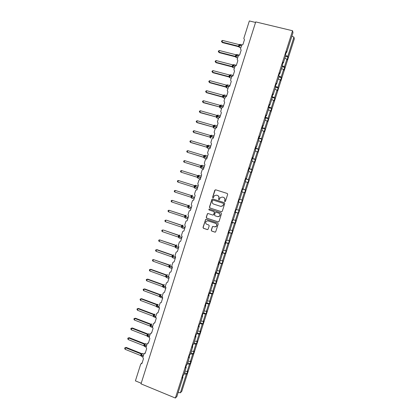 <?xml version="1.0" encoding="UTF-8"?>
<svg xmlns="http://www.w3.org/2000/svg" width="419" height="419" viewBox="0 0 419 419"><rect width="100%" height="100%" fill="white"/><g stroke="black" fill="none" stroke-linecap="round" stroke-linejoin="round"><path stroke-width="0.63" d="M224.846 201.639L225.448 201.324L227.674 194.327L227.234 193.463L215.659 189.802L214.811 190.257L212.601 197.213L212.904 197.815L213.365 197.71L214.392 195.636L216.497 195.154L217.456 195.464C218.66 195.987 219.127 196.904 218.844 198.218L218.556 199.119L218.859 199.722L219.331 199.606L220.315 197.574L222.468 197.056L223.437 197.365C224.647 197.888 225.113 198.81 224.83 200.13L224.542 201.031L224.846 201.639M211.26 230.188L211.689 231.058L214.926 232.136L215.638 231.943L218.241 223.95L217.807 223.081L206.295 219.284L205.619 219.446L203.006 227.428L203.435 228.292L207.316 229.591L208.159 229.151L209.212 225.846L208.782 224.982L206.85 224.343C205.525 223.594 205.289 222.583 206.143 221.295L207.965 220.844L215.539 223.348C216.848 224.065 217.105 225.066 216.314 226.349L214.423 226.857L213.161 226.438L212.459 226.621L211.26 230.188L211.836 231.052L215.219 232.168M286.261 52.354L286.701 52.38L292.986 32.682L292.572 30.749L255.726 21.914L141.014 383.862L175.378 398.05L176.897 396.453L182.951 377.488L182.312 378.106L183.192 375.345L183.831 374.738L186.214 367.269L185.586 367.845L186.471 365.08L187.094 364.514L189.477 357.035L188.864 357.569L189.749 354.799L190.357 354.28L192.745 346.796L192.148 347.283L193.033 344.512L193.625 344.036L196.019 336.541L195.432 336.986L196.317 334.21L196.899 333.775L199.297 326.275L198.721 326.679L199.612 323.897L200.177 323.505L202.576 315.994L202.016 316.355L202.906 313.574L203.456 313.229L205.86 305.708L205.315 306.022L206.2 303.241L206.745 302.932L209.144 295.405L208.615 295.678L209.505 292.891L210.029 292.63L212.438 285.093L211.92 285.323L212.81 282.537L213.323 282.317L215.733 274.77L215.225 274.958L216.12 272.161L216.618 271.989L219.032 264.431L218.54 264.578L219.43 261.781L219.917 261.65L222.332 254.087L221.855 254.186L222.751 251.384L223.222 251.295L225.637 243.727L225.176 243.785L226.071 240.983L226.527 240.935L228.947 233.357L228.496 233.367L229.392 230.56L229.837 230.56L232.262 222.971L231.827 222.939L232.723 220.132L233.153 220.174L235.578 212.58L235.159 212.501L236.054 209.689L236.473 209.778L238.898 202.173L238.49 202.052L239.39 199.234L239.794 199.365L239.39 199.234M292.572 30.749L175.378 398.05M221.426 211.721L222.28 211.27L224.752 203.508L224.312 202.644L212.758 198.941L211.909 199.392L209.458 207.112L209.888 207.971L221.593 211.752M221.494 213.737L219.027 221.489L218.173 221.934L206.661 218.137L206.232 217.278L207.452 213.695L208.123 213.533L212.784 215.057L213.632 214.612L214.329 212.417L213.9 211.553L209.044 209.971L208.866 209.165L209.332 209.055L221.059 212.868L221.494 213.737M184.48 372.695L186.9 373.664L187.759 370.983L187.157 371.559L189.488 364.252L187.319 363.797M184.983 371.114L187.157 371.559M158.141 304.356L157.073 306.032L158.88 306.713L159.508 308.049L158.021 312.742L156.774 313.365L155.664 316.884L156.287 318.215L154.805 322.902L153.558 323.52L152.448 327.035L153.071 328.37L151.589 333.053L150.348 333.665L149.237 337.175L149.861 338.515L148.378 343.192L147.305 343.486L146.032 347.304L146.655 348.65L145.173 353.322L143.937 353.924L142.827 357.423L143.45 358.769L141.973 363.435L140.737 364.032L135.41 380.861L141.208 383.254M187.654 362.749L190.079 363.708L190.938 361.026L190.346 361.56L192.682 354.249L190.519 353.777M188.178 361.105L190.346 361.56M190.834 352.793L193.264 353.741L194.123 351.054L193.541 351.551L195.883 344.229L193.719 343.748M191.378 351.08L193.541 351.551M194.013 342.821L196.448 343.763L197.307 341.076L196.741 341.527L199.083 334.2L196.925 333.702M194.584 341.045L196.741 341.527M197.197 332.843L199.638 333.775L200.497 331.083L199.947 331.497L202.288 324.154L200.015 323.62M197.789 330.994L199.947 331.497M200.387 322.855L202.833 323.772L203.692 321.08L203.152 321.452L205.499 314.103L203.016 313.506M201 320.938L203.152 321.452M203.576 312.852L206.028 313.763L206.892 311.066L206.363 311.396L208.709 304.042L206.148 303.403M204.21 310.872L206.363 311.396M255.559 22.443L249.342 20.95L243.816 38.417L244.481 39.669L242.952 44.503L241.648 45.262L240.501 48.882L241.166 50.139L239.642 54.968L238.338 55.722L237.191 59.336L237.856 60.598L236.332 65.416L235.028 66.165L233.886 69.779L234.551 71.041L233.027 75.855L231.728 76.598L230.586 80.207L231.246 81.475L229.722 86.283L229.146 86.304L228.428 87.021L227.287 90.63L227.946 91.897L226.428 96.7L225.794 96.731L225.134 97.433L223.992 101.031L224.652 102.304L223.133 107.107L222.447 107.154L221.84 107.83L220.703 111.428L221.358 112.701L219.839 117.498L219.116 117.566L218.55 118.216L217.414 121.809L218.069 123.086L216.555 127.879L215.79 127.963L215.266 128.591L214.13 132.184L214.785 133.462L213.271 138.244L212.47 138.349L211.988 138.956L210.851 142.544L211.506 143.822L209.992 148.604L209.16 148.724L208.709 149.311L207.578 152.888L208.227 154.176L206.719 158.948L205.855 159.084L205.436 159.649L204.304 163.227L204.954 164.515L203.445 169.281L202.56 169.433L202.168 169.978L201.036 173.55L201.686 174.843L200.177 179.604L199.266 179.772L198.899 180.296L197.773 183.862L198.417 185.156L196.914 189.917L195.982 190.095L195.642 190.598L194.51 194.165L195.154 195.464L193.651 200.214L192.703 200.408L192.379 200.895L191.253 204.456L191.897 205.755L190.394 210.5L189.43 210.705L189.126 211.176L188 214.732L188.639 216.036L187.141 220.776L186.162 220.991L185.874 221.447L184.748 224.998L185.392 226.307L183.889 231.042L182.899 231.267L182.626 231.707L181.506 235.253L182.139 236.562L180.647 241.297L179.384 241.952L178.258 245.497L178.897 246.812L177.399 251.536L176.142 252.191L175.022 255.731L175.655 257.046L174.163 261.765L172.906 262.414L171.785 265.95L172.419 267.27L170.926 271.983L169.894 272.24L168.553 276.158L169.187 277.483L167.694 282.191L166.443 282.83L165.327 286.355L165.955 287.68L164.468 292.389L163.216 293.017L162.101 296.542L162.729 297.872L161.242 302.57L160.189 302.843L158.88 306.718M206.771 302.843L209.228 303.738L210.092 301.041L209.579 301.329L211.925 293.965L209.369 293.316M207.426 300.79L209.579 301.329M209.788 292.75L212.433 293.703L213.297 291.001L212.794 291.252L215.146 283.883L212.595 283.213M210.647 290.702L212.794 291.252M212.773 282.642L215.638 283.663L216.503 280.955L216.015 281.165L218.372 273.785L215.822 273.099M213.873 280.599L216.015 281.165M215.979 272.596L218.849 273.607L219.713 270.899L219.242 271.062L221.599 263.677L219.048 262.975M217.1 270.485L219.242 271.062M219.189 262.54L222.065 263.541L222.929 260.828L222.468 260.953L224.83 253.558L222.285 252.84M220.331 260.361L222.468 260.953M222.4 252.474L225.281 253.464L226.15 250.745L225.7 250.829L228.062 243.429L225.522 242.695M223.563 250.227L225.7 250.829M225.616 242.397L228.502 243.371L229.371 240.653L228.936 240.7L231.298 233.283L228.764 232.535M226.799 240.077L228.936 240.7M228.837 232.309L231.728 233.273L232.597 230.55L232.173 230.555L234.54 223.133L232.011 222.369M230.041 229.921L232.173 230.555M232.058 222.211L234.954 223.159L235.824 220.436L235.415 220.399L237.788 212.967L235.258 212.187M233.289 219.75L235.415 220.399M235.284 212.103L238.186 213.041L239.055 210.312L238.662 210.228L241.035 202.791L238.511 201.995L241.035 202.791M236.536 209.568L238.662 210.228M241.91 200.052L239.385 199.25L242.292 200.177L241.91 200.052L244.287 192.604L242.172 191.923M239.794 199.365L242.224 191.755L241.831 191.588L242.727 188.77L243.12 188.948L242.711 188.828M242.617 189.116L245.534 190.027L245.162 189.859L247.545 182.406L245.429 181.71M242.643 189.042L245.162 189.859M243.12 188.948L245.55 181.322L245.173 181.118L246.073 178.295L246.451 178.515L246.037 178.4M245.859 178.971L248.776 179.866L248.42 179.662L250.803 172.199L248.692 171.486M245.901 178.824L248.42 179.662M246.451 178.515L248.886 170.879L248.519 170.627L249.42 167.804L249.782 168.066L249.368 167.961M249.096 168.81L252.023 169.7L251.683 169.449L254.066 161.98L251.955 161.252M249.169 168.595L251.683 169.449M249.782 168.066L252.222 160.425L251.866 160.131L252.772 157.303L253.118 157.612L252.704 157.513M252.343 158.644L255.276 159.519L254.946 159.225L257.334 151.746L255.229 151.008M252.432 158.356L254.946 159.225M253.118 157.612L255.559 149.96L255.223 149.62L256.124 146.786L256.459 147.142L256.04 147.048M255.59 148.462L258.528 149.321L258.214 148.991L260.602 141.502L258.502 140.753M255.705 148.106L258.214 148.991M256.459 147.142L258.905 139.485L258.581 139.098L259.487 136.264L259.806 136.662L259.387 136.573M258.842 138.27L261.786 139.118L261.482 138.741L263.876 131.247L261.775 130.482M258.979 137.841L261.482 138.741M259.806 136.662L262.252 128.994L261.943 128.565L262.849 125.726L263.153 126.166L262.729 126.088M262.1 128.067L265.049 128.905L264.761 128.486L267.154 120.981L265.059 120.201M262.257 127.57L264.761 128.486M263.153 126.166L265.604 118.493L265.306 118.017L266.212 115.173L266.505 115.66L266.081 115.592M265.358 117.854L268.312 118.677L268.034 118.216L270.433 110.705L268.343 109.909M265.541 117.283L268.034 118.216M266.505 115.66L268.956 107.976L268.679 107.458L269.585 104.614L269.862 105.143L269.433 105.08M268.794 107.673L271.585 108.437L271.318 107.934L273.722 100.413L271.632 99.607M268.825 106.986L271.318 107.934M269.862 105.143L272.319 97.454L272.051 96.889L272.958 94.039L273.225 94.615L272.79 94.563M272.303 97.501L274.854 98.187L274.607 97.643L277.006 90.111L274.922 89.289M272.12 96.674L274.607 97.643M273.225 94.615L275.681 86.916L275.424 86.304L276.336 83.454L276.587 84.078L276.152 84.025M275.571 87.252L278.132 87.927L277.897 87.335L280.301 79.799L278.216 78.966M275.456 86.372L277.897 87.335M276.587 84.078L279.049 76.363L278.808 75.708L279.719 72.854L279.955 73.524L279.52 73.482M278.85 76.986L281.411 77.656L281.186 77.023L283.595 69.475L281.516 68.627M278.96 76.122L281.186 77.023M279.955 73.524L282.416 65.804L282.191 65.102L283.103 62.242L283.328 62.955L282.888 62.923M282.128 66.715L284.695 67.37L284.485 66.694L286.895 59.142L287.099 59.849L287.984 57.073L287.785 56.355L293.934 37.102L294.321 38.92L181.799 391.309L180.374 392.807L186.298 374.251L184.124 373.811M282.406 65.841L284.485 66.694M286.701 52.38L286.496 51.621L285.58 54.48L285.795 55.229L283.328 62.955M285.407 56.429L287.984 57.073M285.711 55.486L287.785 56.355M186.9 373.664L186.298 374.251M182.951 377.488L182.59 377.236M190.079 363.708L189.488 364.252M186.214 367.269L185.847 367.023M193.264 353.741L192.682 354.249M189.477 357.035L189.11 356.799M196.448 343.763L195.883 344.229M192.745 346.796L192.379 346.565M199.638 333.775L199.083 334.2M196.019 336.541L195.647 336.316M202.833 323.772L202.288 324.154M199.297 326.275L198.92 326.061M206.028 313.763L205.499 314.103M202.576 315.994L202.199 315.79M209.228 303.738L208.709 304.042M205.86 305.708L205.478 305.503M212.433 293.703L211.925 293.965M209.144 295.405L208.762 295.212M215.638 283.663L215.146 283.883M212.438 285.093L212.051 284.904M218.849 273.607L218.372 273.785M215.733 274.77L215.345 274.592M222.065 263.541L221.599 263.677M219.032 264.431L218.639 264.258M225.281 253.464L224.83 253.558M222.332 254.087L221.939 253.919M228.502 243.371L228.062 243.429M225.637 243.727L225.244 243.57M231.728 233.273L231.298 233.283M228.947 233.357L228.549 233.205M234.954 223.159L234.54 223.133M232.262 222.971L231.859 222.829M238.186 213.041L237.788 212.967M235.578 212.58L235.174 212.438M238.898 202.173L238.495 202.042M245.534 190.027L244.659 192.761L244.287 192.604M248.776 179.866L247.901 182.605L247.545 182.406M252.023 169.7L251.149 172.439L250.803 172.199M255.276 159.519L254.401 162.258L254.066 161.98M258.528 149.321L257.654 152.071L257.334 151.746M261.786 139.118L260.911 141.868L260.602 141.502M265.049 128.905L264.169 131.655L263.876 131.247M268.312 118.677L267.437 121.431L267.154 120.981M271.585 108.437L270.7 111.197L270.433 110.705M274.854 98.187L273.974 100.948L273.722 100.413M278.132 87.927L277.247 90.693L277.006 90.111M281.411 77.656L280.526 80.422L280.301 79.799M284.695 67.37L283.81 70.141L283.595 69.475M242.292 200.177L241.423 202.906M284.82 58.278L286.895 59.142M291.86 36.212L293.934 37.102M178.195 392.388L180.374 392.807M224.94 201.659L224.673 201.068L224.961 200.167C225.244 198.852 224.778 197.93 223.573 197.407L223.437 197.365M222.515 197.071L223.573 197.407M216.555 195.175L217.597 195.505C218.802 196.024 219.263 196.946 218.985 198.255L218.697 199.156L218.954 199.743M227.297 193.484L215.801 189.849L215.157 189.996L212.747 197.255L212.999 197.836M212.8 198.957L212.056 199.428L209.61 207.138L210.039 208.002L221.562 211.742M223.615 203.943L223.311 203.341L213.166 200.083L212.705 200.193L212.276 201.35C211.993 202.66 212.454 203.576 213.653 204.1L220.583 206.337L222.793 205.771L223.751 203.974L223.311 203.341M213.255 200.104L223.447 203.372M220.871 206.41L222.924 205.802L223.311 204.896M223.751 203.974L223.447 204.928M208.081 213.517L207.431 213.994L206.384 217.293L206.813 218.152L218.404 221.965M212.983 215.088L213.774 214.633L214.476 212.438L214.041 211.574L209.044 209.971M209.343 209.06L209.018 209.191L209.191 209.998M217.639 216.649L219.509 216.157C220.331 214.863 220.08 213.858 218.755 213.135L216.073 212.26L215.225 212.711L214.528 214.905L214.957 215.769L217.639 216.649M218.058 216.728L219.645 216.173C220.467 214.884 220.216 213.879 218.896 213.156L218.755 213.135M216.042 212.25L218.896 213.156M213.046 226.412L212.459 226.883L211.406 230.188M215.005 226.946L216.455 226.354C217.246 225.071 216.99 224.071 215.685 223.358L215.539 223.348M207.62 220.766L215.685 223.358M206.221 219.263L205.609 219.739L203.163 227.433L203.592 228.297L207.599 229.622M222.369 42.597L221.483 41.533L222.049 42.057L238.563 46.221L239.076 44.592L222.557 40.444L222.049 42.057L222.369 42.597L238.814 46.745L238.531 46.216L239.076 47.085M238.84 46.75L239.511 47.394M239.668 45.158L240.223 45.152L239.993 44.828L239.663 45.069M240.234 45.488L240.27 44.419L239.788 44.424L239.317 45.31L241.475 45.802M238.757 45.283L239.317 45.31L239.034 46.802M238.563 46.221L239.212 46.582M239.076 44.592L239.878 44.482M221.483 41.533L221.688 40.889L222.557 40.444M219.2 52.642L218.309 51.595L218.87 52.134L235.352 56.361L235.871 54.737L219.378 50.521L218.87 52.134L219.2 52.642L235.614 56.858L235.326 56.355L235.871 57.214M235.64 56.864L236.002 56.727L236.107 55.465L238.259 55.968M236.478 55.271L237.023 55.266L236.787 54.947L236.463 55.188M237.028 55.654L237.065 54.559L236.578 54.57L236.107 55.465L235.546 55.428M235.352 56.361L236.002 56.727M235.871 54.737L236.667 54.632M218.309 51.595L218.514 50.95L219.378 50.521M216.036 62.677L215.141 61.645L215.696 62.195L232.147 66.495L232.634 64.861L216.204 60.582L215.696 62.195L216.036 62.677L232.419 66.956L232.116 66.49L232.671 67.333M233.294 65.374L233.823 65.369L233.593 65.055L233.268 65.296M233.818 65.804L233.865 64.688L233.373 64.699L232.896 65.605L235.043 66.123M232.341 65.563L232.896 65.605L232.618 67.071M232.147 66.495L232.791 66.867M232.66 64.872L233.456 64.772M215.141 61.645L215.34 61.001L216.204 60.582M212.873 72.697L211.972 71.686L212.522 72.246L228.947 76.614L229.46 74.991L213.03 70.638L212.522 72.246L212.873 72.697L229.224 77.049L228.915 76.609L229.471 77.442M230.115 75.472L230.628 75.462L230.392 75.158L230.073 75.389M230.618 75.944L230.67 74.807L230.167 74.823L229.691 75.739L231.89 76.279M229.141 75.682L229.691 75.739L229.418 77.19L229.89 77.735M228.947 76.614L229.591 76.996M229.46 74.991L230.251 74.901M211.972 71.686L212.176 71.041L213.03 70.638M209.715 82.711L208.809 81.715L209.359 82.286L225.747 86.723L226.26 85.104L209.867 80.678L209.359 82.286L209.715 82.711L226.035 87.131L225.715 86.717L226.218 87.299L226.49 85.858L228.837 86.455M226.936 85.549L227.438 85.544L227.203 85.246L226.889 85.471M227.417 86.073L227.48 84.916L226.967 84.931L226.49 85.858L225.941 85.79M225.747 86.723L226.386 87.11M226.26 85.104L227.051 85.02M208.809 81.715L209.013 81.071L209.867 80.678M206.698 90.713L205.849 91.091L205.65 91.73L206.195 92.316L222.526 96.815L223.065 95.202L206.698 90.713L206.195 92.316L206.562 92.709L222.85 97.198L222.52 96.815L223.023 97.397L223.29 95.967L226.003 96.679M223.762 95.621L224.249 95.611L223.704 95.542M224.217 96.187L224.291 95.013L223.772 95.029L223.29 95.967L222.746 95.888M222.552 96.82L223.191 97.218M223.065 95.202L223.851 95.129M203.54 100.733L202.696 101.099L202.492 101.738L203.032 102.336L219.331 106.903L219.87 105.295L203.54 100.733L203.032 102.336L203.409 102.702L219.331 106.903L219.834 107.479L220.095 106.065L223.196 106.903M220.593 105.682L221.07 105.672L220.829 105.389L220.525 105.604M221.023 106.295L221.106 105.096L220.577 105.117L220.095 106.065L219.556 105.981M219.362 106.908L219.996 107.311M219.87 105.295L220.656 105.221M200.382 110.742L199.544 111.098L199.339 111.737L199.873 112.344L216.146 116.98L216.681 115.372L200.382 110.742L199.873 112.344L200.261 112.68L216.141 116.98L216.644 117.556L216.901 116.152L219.996 117.006M217.424 115.733L217.885 115.723L217.644 115.445L217.351 115.654M217.833 116.388L217.927 115.167L217.393 115.194L216.901 116.152L216.366 116.053M216.173 116.985L216.806 117.393M216.681 115.372L217.466 115.309M197.229 120.74L196.391 121.081L196.192 121.72L196.721 122.343L212.988 127.051L213.496 125.438L197.229 120.74L196.721 122.343L197.119 122.652L212.957 127.046L213.46 127.617L213.716 126.224L216.801 127.098M214.266 126.575L214.711 125.758L214.177 125.695M214.643 126.475L214.748 125.229L214.203 125.26L213.716 126.224L213.182 126.119M212.988 127.051L213.617 127.465M214.711 125.758L214.261 125.768M213.496 125.438L214.277 125.381M194.076 130.728L193.243 131.058L193.044 131.697L193.573 132.325L209.804 137.107L210.317 135.494L194.076 130.728L193.573 132.325L193.976 132.608L209.778 137.097L210.28 137.673L210.532 136.29L213.611 137.175M211.082 136.646L211.537 135.787L211.008 135.725M211.459 136.547L211.574 135.279L211.024 135.316L210.532 136.29L209.998 136.175M209.804 137.107L210.432 137.526M211.537 135.787L211.103 135.793M210.317 135.494L211.092 135.447M190.928 140.705L190.1 141.025L189.901 141.659L190.425 142.303L206.63 147.148L207.138 145.54L190.928 140.705L190.425 142.303L190.839 142.554L206.598 147.142L207.101 147.713L207.347 146.346L210.422 147.247M207.955 146.509L208.369 145.802L207.845 145.739M208.28 146.608L208.405 145.32L207.845 145.362L207.347 146.346L206.824 146.221M206.63 147.148L207.253 147.572M208.369 145.802L207.944 145.812M207.138 145.54L207.913 145.498M187.785 150.672L186.963 150.976L186.759 151.615L187.283 152.27L203.456 157.183L203.964 155.575L187.785 150.672L187.283 152.27L203.723 157.355M203.707 157.34L204.079 157.612L204.168 156.387L207.237 157.303M204.776 156.559L205.2 155.805L204.687 155.748M205.101 156.659L205.237 155.344L204.671 155.391L204.168 156.387L203.644 156.25M203.456 157.183L204.079 157.612M205.2 155.805L204.791 155.816M203.964 155.575L204.734 155.538M184.643 160.629L183.826 160.922L183.627 161.556L184.14 162.221L200.282 167.202L200.79 165.594L184.643 160.629L184.14 162.221L200.502 167.333M200.476 167.307L200.905 167.642L200.994 166.416L204.053 167.354M201.602 166.594L202.037 165.798L201.534 165.741M201.921 166.694L202.073 165.358L201.497 165.416L200.994 166.416L200.476 166.275M200.282 167.202L200.905 167.642M202.037 165.798L201.497 165.814M200.79 165.594L201.56 165.568M181.506 170.57L180.694 170.852L180.495 171.486L181.003 172.167L197.113 177.211L197.621 175.608L181.506 170.57L181.003 172.167L197.26 177.284M197.223 177.263L197.731 177.656L197.826 176.441L200.879 177.389M198.428 176.624L198.878 175.781L198.381 175.723M198.753 176.724L198.915 175.362L198.328 175.425L197.826 176.441L197.307 176.284M197.113 177.211L197.731 177.656M198.878 175.781L198.344 175.791M197.621 175.608L198.391 175.587M177.871 182.097L193.924 187.204L194.458 185.607L178.374 180.505L177.871 182.097L177.363 181.411L177.562 180.772L178.374 180.505L194.442 185.607M194.458 185.607L195.757 185.355L195.579 186.738L195.259 186.633L195.72 185.753L195.233 185.696M195.223 185.596L194.657 186.45L197.705 187.413L195.579 186.738M194.144 186.282L194.657 186.45L194.568 187.665L193.96 187.214M193.95 187.209L194.568 187.665M195.72 185.753L195.202 185.758M191.478 195.626L175.242 190.43L174.744 192.017L190.792 197.202L191.436 195.621M174.744 192.017L174.236 191.321L174.44 190.687L175.242 190.43L191.268 195.589L192.007 195.416L191.493 196.448L194.531 197.433M192.394 195.27L192.007 195.416M190.985 196.275L191.493 196.448L191.404 197.658L190.933 197.27M190.792 197.202L191.404 197.658M191.3 195.6L192.059 195.594M188.409 205.598L172.115 200.34L171.617 201.932L187.633 207.18L188.372 205.603M171.617 201.932L171.114 201.22L171.313 200.586L172.115 200.34L188.11 205.572L188.849 205.394L188.335 206.436L191.363 207.436M189.247 205.237L188.849 205.394M187.827 206.253L188.335 206.436L188.246 207.641L187.853 207.3M187.633 207.18L188.246 207.641M188.141 205.577L188.896 205.577M185.318 215.555L168.993 210.244L168.496 211.831L184.454 217.136L184.957 215.539L185.298 215.56M168.496 211.831L167.998 211.108L168.197 210.474L168.993 210.244L184.957 215.539L185.696 215.361L185.177 216.414L188.199 217.43M186.099 215.198L185.696 215.361M184.674 216.22L185.177 216.414L185.088 217.613L184.748 217.309M184.48 217.142L185.088 217.613M184.989 215.544L185.743 215.555M165.374 221.719L164.882 220.986L165.081 220.352L165.872 220.137L165.374 221.719L181.333 227.098L181.809 225.495L182.213 225.501L166.353 220.164L181.809 225.495L182.543 225.317L182.024 226.38L185.041 227.412M182.962 225.144L182.543 225.317M181.521 226.176L182.024 226.38L181.935 227.58L181.631 227.297M181.333 227.098L181.935 227.58M181.836 225.506L182.59 225.516M162.258 231.597L161.771 230.853L161.97 230.22L162.755 230.015L162.258 231.597L178.185 237.044L178.662 235.441L179.102 235.426L163.248 230.015L178.662 235.441L179.395 235.263L178.871 236.332L181.883 237.379M179.824 235.08L179.395 235.263M178.374 236.122L178.871 236.332L178.787 237.531L178.51 237.274M178.185 237.044L178.787 237.531M178.688 235.452L179.437 235.473M175.97 245.335L159.644 239.883L159.147 241.464L175.011 246.969L175.514 245.377L176.001 245.345M159.147 241.464L158.66 240.71L158.859 240.082L159.644 239.883L175.519 245.377L176.252 245.199L175.723 246.278L178.73 247.341M175.231 246.058L175.723 246.278L175.64 247.472L175.388 247.231M175.042 246.98L175.64 247.472M175.545 245.387L176.294 245.414M172.921 255.26L157.041 249.687L156.533 249.745L156.036 251.321L171.9 256.905L172.377 255.302L172.869 255.239M156.036 251.321L155.554 250.557L155.753 249.928L156.533 249.745L172.377 255.302L173.11 255.124L172.581 256.213L175.577 257.292M173.56 254.92L173.11 255.124M172.094 255.983L172.581 256.213L172.497 257.397L172.267 257.182M171.9 256.905L172.497 257.397M172.403 255.312L173.147 255.349M169.711 265.117L153.427 259.591L152.93 261.168L168.763 266.814L169.239 265.217L169.742 265.127M152.93 261.168L152.453 260.393L152.652 259.764L153.427 259.591L169.239 265.217L169.973 265.038L169.444 266.133L172.167 267.133M170.433 264.818L169.973 265.038M168.957 265.892L169.444 266.133L169.239 267.359M168.763 266.814L169.36 267.317M169.266 265.227L170.009 265.269M166.725 275.032L150.845 269.317L150.321 269.433L149.824 271.004L165.631 276.718L166.107 275.121L166.615 275M149.824 271.004L149.353 270.218L149.552 269.59L150.321 269.433L166.107 275.121L166.841 274.937L166.306 276.048L168.59 276.907M167.312 274.712L166.841 274.937M165.824 275.796L166.306 276.048L166.024 277.038M165.631 276.718L166.223 277.226M166.133 275.131L166.872 275.178M149.552 269.59L150.845 269.317M163.63 284.899L147.755 279.117L147.221 279.258L146.729 280.83L162.499 286.606L162.975 285.009L163.494 284.868M146.729 280.83L146.257 280.033L146.456 279.405L147.221 279.258L162.975 285.014M164.196 284.59L163.174 285.947L165.28 286.758M162.692 285.69L163.174 285.947L162.975 287.146M162.499 286.606L163.091 287.125M163.001 285.025L163.74 285.077M146.456 279.405L147.755 279.117M160.529 294.756L144.665 288.906L144.126 289.073L143.628 290.645L159.346 296.479L159.849 294.892L160.372 294.719M143.628 290.645L143.167 289.838L143.361 289.21L144.126 289.073L159.849 294.897L160.582 294.714L160.042 295.84L162.074 296.636M161.079 294.457L160.582 294.714M159.566 295.568L160.042 295.84L159.791 296.846M159.377 296.49L159.964 297.013M159.875 294.908L160.613 294.966M143.361 289.21L144.665 288.906M157.439 304.603L141.58 298.689L141.035 298.883L140.538 300.449L156.25 306.357L156.727 304.765L157.261 304.566M140.538 300.449L140.077 299.627L140.276 299.004L141.035 298.883L156.727 304.765L157.46 304.582L156.916 305.718L158.942 306.525M157.968 304.314L157.46 304.582M156.444 305.441L156.916 305.718L156.675 306.734M156.25 306.357L156.837 306.886M156.753 304.775L157.486 304.843M140.276 299.004L141.58 298.689M154.119 314.386L138.5 308.457L137.945 308.677L137.448 310.243L153.134 316.219L153.605 314.622L154.15 314.397M137.448 310.243L136.992 309.411L137.186 308.787L137.945 308.677L153.605 314.627L154.339 314.444L153.794 315.586L155.816 316.403M154.862 314.161L154.339 314.444M153.323 315.298L153.794 315.586L153.611 316.754M153.134 316.219L153.715 316.754M153.632 314.638L154.36 314.711M137.186 308.787L138.5 308.457M151.013 324.212L135.421 318.215L134.855 318.461L134.363 320.027L150.018 326.066L150.489 324.474L151.039 324.222M134.363 320.027L133.907 319.184L134.106 318.56L134.855 318.461L150.489 324.479M151.929 324.055L151.222 324.29L150.672 325.448L152.689 326.275M150.206 325.149L150.672 325.448L150.494 326.6M150.018 326.066L150.599 326.605M150.515 324.489L151.243 324.568M134.106 318.56L135.421 318.215M147.907 334.022L132.346 327.962L131.776 328.234L131.278 329.8L146.901 335.902L147.373 334.315L147.933 334.032M131.278 329.8L130.828 328.946L131.027 328.323L131.776 328.234L147.373 334.315L148.111 334.132L147.556 335.294L149.567 336.132M150.122 334.388L148.656 333.823L148.111 334.132M147.095 334.985L147.556 335.294L147.347 336.321M146.901 335.902L147.483 336.452M147.404 334.325L148.127 334.414M131.027 328.323L132.346 327.962M144.806 343.821L129.277 337.698L128.691 338.002L128.198 339.563L143.796 345.733L144.267 344.14L144.833 343.831M128.198 339.563L127.753 338.699L127.952 338.075L128.691 338.002L144.267 344.146M147.011 344.203L145.189 343.742L144.445 345.13L146.451 345.984M143.984 344.816L144.445 345.13L144.246 346.162M143.796 345.733L144.372 346.283M144.293 344.156L145.016 344.25M127.952 338.075L129.277 337.698M141.711 353.615L126.208 347.424L125.616 347.754L125.124 349.315L140.664 355.537L141.161 353.961L141.737 353.626M125.124 349.315L124.679 348.44L124.878 347.817L125.616 347.754L141.161 353.966M142.46 353.437L141.334 354.956L143.335 355.82M140.878 354.631L141.334 354.956L141.145 355.993M140.69 355.548L141.261 356.108M141.187 353.976L141.905 354.076M124.878 347.817L126.208 347.424M241.904 44.828L240.255 44.383L239.574 45.325L241.417 45.996M238.694 45.482L239.511 45.519L239.291 47.342L240.862 47.735M238.935 55.036L237.049 54.517L236.3 55.675L236.3 57.518M235.488 55.622L238.196 56.162M236.358 65.338L233.844 64.641L233.084 65.825L233.095 67.632M232.283 65.757L234.98 66.317M233.147 75.467L230.644 74.755L229.879 75.959L231.78 76.462M229.078 75.876L229.879 75.959L229.67 77.677L231.251 78.096M229.947 85.581L227.449 84.853L226.674 86.084L226.689 87.828M225.878 85.984L228.659 86.618M226.747 95.684L224.254 94.945L223.474 96.197L223.495 97.905M222.683 96.087L225.658 96.794M223.552 105.777L221.064 105.022L220.279 106.295L220.3 107.976M219.493 106.175L223.133 107.096M220.357 115.859L217.88 115.089L217.084 116.388L217.11 118.038M216.304 116.246L219.933 117.2M217.173 125.93L214.696 125.145L213.894 126.47L213.926 128.088M213.119 126.313L216.738 127.292M214.203 125.26L213.926 125.433M213.989 135.986L211.516 135.19L210.71 136.536L210.741 138.129M209.94 136.369L213.549 137.369M211.024 135.316L210.71 135.494M210.804 146.032L208.343 145.225L207.525 146.592L207.557 148.153M206.761 146.414L210.359 147.441M207.845 145.362L207.489 145.55M207.63 156.067L205.169 155.25L204.346 156.643L204.383 158.173M203.587 156.444L207.175 157.497M204.671 155.391L204.268 155.59M204.456 166.092L202 165.264L201.172 166.678L201.209 168.181M200.413 166.469L203.995 167.548M201.497 165.416L201.026 165.62M201.282 176.106L198.836 175.262L197.998 176.703L198.035 178.18M197.249 176.478L200.816 177.583M198.328 175.425L197.758 175.629M198.119 186.104L195.673 185.256L194.83 186.717L194.866 188.162M194.086 186.476L197.642 187.607M195.165 185.428L194.432 185.601M192.515 195.233L191.666 196.721L191.703 198.14M190.923 196.464L194.474 197.621M189.383 205.21L188.503 206.708L188.54 208.107M187.764 206.441L191.305 207.625M186.246 215.172L185.345 216.691L185.381 218.063M184.611 216.414L188.141 217.618M183.108 225.129L182.249 226.47L182.228 228.009M181.464 226.365L184.978 227.601M179.976 235.069L179.096 236.431L179.075 237.94M178.316 236.311L181.82 237.573M176.849 245L175.949 246.377L175.928 247.865M175.173 246.246L178.667 247.535M173.723 254.92L172.743 256.507L172.78 257.779M172.031 256.171L175.519 257.481M170.601 264.829L169.664 266.243L169.637 267.683M168.894 266.086L172.371 267.422M167.48 274.723L166.526 276.158L166.5 277.577M165.762 275.985L168.752 277.179M164.363 284.611L163.389 286.067L163.363 287.46M162.63 285.878L165.316 286.984M163.709 284.831L162.975 285.009M161.252 294.489L160.257 295.961L160.231 297.333M159.508 295.762L162.053 296.835M156.381 305.629L157.073 306.032L157.099 307.195M155.035 314.208L154.009 315.716L153.972 317.047M153.265 315.491L155.753 316.596M153.564 316.607L155.737 317.722M150.85 326.893L152.406 327.49M151.767 323.992L150.824 325.773L152.631 326.464M150.149 325.338L150.824 325.773L150.678 326.825L150.452 326.469M151.222 324.29L150.489 324.474M148.656 333.823L147.708 335.624L149.51 336.326M147.032 335.174L147.708 335.624L147.729 336.724M145.55 343.638L144.592 345.466L146.388 346.173M143.927 345.005L144.592 345.466L144.613 346.544M145 343.957L144.267 344.14M143.911 354.008L142.444 353.447L141.543 355.103L143.277 356.009M140.821 354.82L141.486 355.291L141.502 356.354M141.894 353.777L141.161 353.961M161.305 302.382L160.99 302.513M158.099 312.495L157.696 312.679M154.904 322.593L154.417 322.845M151.709 332.681L151.144 332.995M148.52 342.752L147.881 343.14M145.335 352.819L144.623 353.275M142.151 362.87L141.376 363.399M238.793 46.315L239.034 46.823M235.782 56.79L236.08 57.461L237.657 57.869M235.609 56.476L235.782 56.785M232.43 66.626L232.875 67.574L234.451 67.988M229.245 76.766L229.418 77.196M226.066 86.89L226.47 87.765L228.056 88.194M222.887 97.004L223.275 97.847L224.862 98.282M219.708 107.102L220.08 107.913L221.672 108.364M216.534 117.194L216.89 117.975L218.488 118.43M213.355 127.271L213.706 128.025L215.308 128.486M210.521 138.061L210.186 137.338M207.017 147.394L207.342 148.09L209.264 148.666M203.849 157.439L204.163 158.104L206.735 158.89M200.685 167.474L200.989 168.113L203.561 168.909M197.527 177.494L197.82 178.112L200.392 178.918M194.369 187.508L194.657 188.094L197.229 188.917M191.216 197.506L191.493 198.072L194.065 198.905M188.063 207.494L188.33 208.039L190.907 208.882M184.915 217.471L185.177 217.995L187.749 218.849M181.767 227.438L182.024 227.936L184.596 228.805M178.625 237.395L178.871 237.872L181.448 238.757M175.488 247.341L175.729 247.797L178.3 248.692M176.357 245.099L176.692 245.005M172.35 257.276L172.586 257.711L175.158 258.617M169.218 267.202L169.444 267.615L172.02 268.532M166.092 277.111L166.306 277.509L168.883 278.441M162.965 287.015L165.751 288.335M159.843 296.903L162.619 298.223M156.722 306.787L159.492 308.096M147.383 336.363L149.206 337.3M144.277 346.199L146.09 347.126M141.172 356.03L142.979 356.946"/></g></svg>
